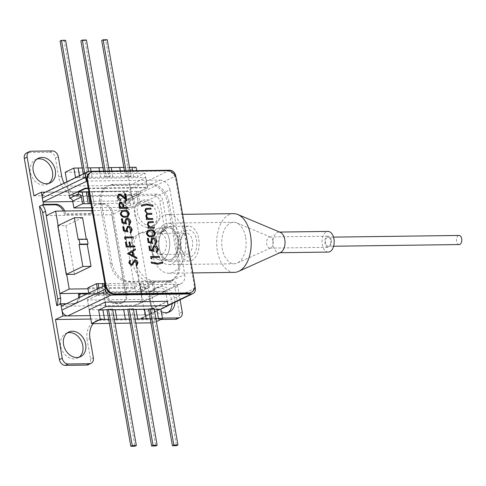 <?xml version="1.0" encoding="UTF-8"?>
<svg xmlns="http://www.w3.org/2000/svg" width="486" height="486" viewBox="0 0 486 486"><rect width="100%" height="100%" fill="white"/><g stroke="black" fill="none" stroke-linecap="round" stroke-linejoin="round"><path stroke-width="0.36" stroke-dasharray="2.43 1.82" d="M36.979 159.086A13.663 10.662 64.3 0 0 35.49 159.639A13.663 10.662 64.3 0 0 30.363 172.093A13.663 10.662 64.3 0 0 47.349 184.261A13.663 10.662 64.3 0 0 48.709 183.435M67.311 332.886A13.663 10.662 64.3 0 0 65.823 333.432A13.663 10.662 64.3 0 0 60.695 345.892A13.663 10.662 64.3 0 0 77.681 358.054A13.663 10.662 64.3 0 0 79.042 357.234M174.917 302.292A13.663 10.662 64.3 0 0 174.687 299.388A13.663 10.662 64.3 0 0 157.701 287.226A13.663 10.662 64.3 0 0 152.574 299.68A13.663 10.662 64.3 0 0 161.297 311.641M172.068 303.665A13.663 10.662 64.3 0 0 171.831 300.761A13.663 10.662 64.3 0 0 154.846 288.599A13.663 10.662 64.3 0 0 149.724 301.053A13.663 10.662 64.3 0 0 166.71 313.221A13.663 10.662 64.3 0 0 168.071 312.395M137.441 212.977A13.663 10.662 64.3 0 0 154.427 225.14A13.663 10.662 64.3 0 0 159.554 212.686A13.663 10.662 64.3 0 0 142.568 200.518A13.663 10.662 64.3 0 0 137.441 212.977M134.592 214.35A13.663 10.662 64.3 0 0 151.577 226.519A13.663 10.662 64.3 0 0 156.699 214.059A13.663 10.662 64.3 0 0 139.713 201.89A13.663 10.662 64.3 0 0 134.592 214.35M93.233 323.621A20.248 15.801 -115.7 0 1 97.601 320.14A20.248 15.801 -115.7 0 1 102.989 318.895L90.821 319.059M160.811 319.46L100.134 320.268A20.248 15.801 64.3 0 0 94.752 321.513A20.248 15.801 64.3 0 0 87.158 339.975L90.013 338.602M160.337 232.563L163.193 231.19A6.075 4.739 64.3 0 0 164.809 230.814A6.075 4.739 64.3 0 0 167.087 225.279L164.232 226.652A6.075 4.739 -115.7 0 1 161.953 232.186A6.075 4.739 -115.7 0 1 160.337 232.563L143.965 232.782A20.248 15.801 64.3 0 0 138.577 234.027A20.248 15.801 64.3 0 0 130.989 252.483L132.854 263.199A20.248 15.801 64.3 0 0 152.634 282.463L155.484 281.09A20.248 15.801 -115.7 0 1 135.709 261.826L144.549 312.486A6.075 4.739 -115.7 0 1 142.27 318.02A6.075 4.739 -115.7 0 1 140.654 318.397L162.427 318.105M140.654 318.397L148.072 314.825L90.214 315.596L148.072 314.825A6.075 4.739 64.3 0 0 149.688 314.448A6.075 4.739 64.3 0 0 151.966 308.914L132.411 196.879L151.966 308.914A6.075 4.739 -115.7 0 1 149.688 314.448A6.075 4.739 -115.7 0 1 148.072 314.825L168.028 305.208M167.087 225.279L162.664 199.946A6.075 4.739 64.3 0 0 156.729 194.169L153.88 195.542L78.544 196.544L81.393 195.172A20.248 15.801 -115.7 0 1 64.073 183.167M33.898 195.809L81.393 195.172M169.821 170.215L126.475 191.101A6.075 4.739 -115.7 0 1 132.411 196.879A6.075 4.739 64.3 0 0 126.475 191.101L45.362 192.183M156.729 194.169L119.064 194.673A6.075 4.739 -115.7 0 1 124.999 200.451L133.838 251.11A20.248 15.801 -115.7 0 1 141.426 232.648A20.248 15.801 -115.7 0 1 146.815 231.409L143.965 232.782M180.093 299.801L177.797 286.649A6.075 4.739 64.3 0 0 171.862 280.872L169.013 282.245A6.075 4.739 -115.7 0 1 174.948 288.022L177.797 286.649M182.22 311.982L179.364 313.355L174.948 288.022M155.484 281.09L171.862 280.872M26.578 152.969A6.075 4.739 -115.7 0 1 28.194 152.598L31.043 151.219M52.336 150.939L49.481 152.312L28.194 152.598M49.481 152.312A6.075 4.739 -115.7 0 1 55.416 158.09L58.763 177.281A20.248 15.801 64.3 0 0 78.544 196.544M153.88 195.542A6.075 4.739 -115.7 0 1 159.815 201.319L162.664 199.946M164.232 226.652L159.815 201.319M152.634 282.463L169.013 282.245M179.364 313.355A6.075 4.739 -115.7 0 1 177.086 318.889M93.361 357.793L90.511 359.166L87.158 339.975M90.511 359.166A6.075 4.739 -115.7 0 1 88.233 364.7M64.741 210.997A10.121 7.898 -115.7 0 1 65.61 213.883L92.638 213.524A10.121 7.898 -115.7 0 1 96.428 204.29A10.121 7.898 -115.7 0 1 99.126 203.67L97.984 204.217A10.121 7.898 64.3 0 0 95.286 204.843A10.121 7.898 64.3 0 0 91.496 214.071L64.474 214.429L65.61 213.883M78.416 294.316L105.438 293.957A10.121 7.898 64.3 0 0 115.328 303.586L119.422 303.531A10.121 7.898 64.3 0 0 122.114 302.912A10.121 7.898 64.3 0 0 125.91 293.684L111.968 213.797A10.121 7.898 64.3 0 0 102.078 204.163L103.22 203.616L99.126 203.67M103.22 203.616A10.121 7.898 -115.7 0 1 113.104 213.251L111.968 213.797M125.91 293.684L127.046 293.131L113.104 213.251M127.046 293.131A10.121 7.898 -115.7 0 1 123.256 302.359A10.121 7.898 -115.7 0 1 120.558 302.985L119.422 303.531M115.328 303.586L116.464 303.039L120.558 302.985M116.464 303.039A10.121 7.898 -115.7 0 1 106.58 293.404L87.267 293.666M79.607 297.353A10.121 7.898 -115.7 0 1 75.761 302.997A10.121 7.898 -115.7 0 1 73.064 303.616L71.928 304.169A10.121 7.898 64.3 0 0 74.619 303.543A10.121 7.898 64.3 0 0 78.465 297.906M66.418 303.707L73.064 303.616M102.078 204.163L97.984 204.217M105.438 293.957L106.58 293.404M59.644 304.333L71.928 304.169M91.496 214.071L92.638 213.524M64.474 214.429A10.121 7.898 64.3 0 0 63.35 211.015M163.193 231.19L146.815 231.409M171.139 259.372A16.093 9.459 89.2 0 1 168.648 259.98A16.093 9.459 89.2 0 1 159.086 246.153A16.093 9.459 89.2 0 1 165.732 228.396A16.093 9.459 89.2 0 1 168.223 227.788A16.093 9.459 89.2 0 1 177.779 241.615A16.093 9.459 89.2 0 1 171.139 259.372M157.543 228.505A16.093 9.459 -90.8 0 0 150.897 246.262A16.093 9.459 -90.8 0 0 160.459 260.089A16.093 9.459 -90.8 0 0 162.95 259.481A16.093 9.459 -90.8 0 0 169.596 241.724A16.093 9.459 -90.8 0 0 160.034 227.898A16.093 9.459 -90.8 0 0 157.543 228.505M88.197 188.125L144.998 187.365L160.052 180.112L86.97 181.09M61.206 306.216L134.908 305.232A10.121 7.898 64.3 0 0 137.599 304.613A10.121 7.898 64.3 0 0 141.396 295.385L126.603 210.626A10.121 7.898 64.3 0 0 116.713 200.991L72.779 201.581M116.713 200.991L129.088 195.032L69.31 195.828L67.609 186.089L83.519 178.423L145.757 177.59L129.847 185.257L67.609 186.089M105.164 285.331L178.247 284.353L163.193 291.606L103.415 292.402L87.504 300.069L147.282 299.273L134.908 305.232M87.504 300.069L89.205 309.813L151.438 308.981L167.348 301.314L165.562 291.084L158.321 294.577L157.98 292.627A3.038 2.369 -115.7 0 1 155.016 289.735L146.347 293.915A3.038 2.369 64.3 0 0 149.311 296.8L153.849 322.813L156.401 321.586M44.615 192.541A6.075 4.739 -115.7 0 1 46.231 192.17L89.57 171.291M119.064 194.673L126.475 191.101L46.231 192.17M176.005 177.445L194.935 285.908M160.052 180.112A10.121 7.898 -115.7 0 1 169.942 189.747L126.603 210.626M141.396 295.385L184.735 274.499L169.942 189.747M184.735 274.499A10.121 7.898 -115.7 0 1 180.938 283.733A10.121 7.898 -115.7 0 1 178.247 284.353M163.193 291.606A10.121 7.898 64.3 0 0 165.568 291.126L149.658 298.793L151.438 308.981M149.658 298.793A10.121 7.898 -115.7 0 1 147.282 299.273M165.568 291.126L167.348 301.314M103.415 292.402L105.116 302.146L103.33 291.916L96.088 295.409L158.321 294.577M83.519 178.423L82.778 174.158M145.757 177.59L147.531 187.784A10.121 7.898 64.3 0 0 144.998 187.365M129.847 185.257L131.621 195.445L147.531 187.784M129.088 195.032A10.121 7.898 -115.7 0 1 131.621 195.445M103.33 291.916L165.562 291.084M89.205 309.813L87.079 297.632A3.038 2.369 64.3 0 0 87.887 297.45A3.038 2.369 64.3 0 0 89.023 294.68L97.692 290.5L97.394 288.787M97.692 290.5A3.038 2.369 -115.7 0 1 96.556 293.271A3.038 2.369 -115.7 0 1 95.748 293.459L96.088 295.409M98.907 288.052L100.183 295.354M104.277 295.3L102.267 283.605M104.211 285.501L105.912 295.275M110.006 295.221L107.965 283.532L139.901 283.101L141.942 294.795M135.977 309.521L137.629 318.968M158.424 318.695L156.808 309.242M154.25 309.266L148.619 309.339L152.713 309.284L176.515 445.674M112.655 309.819L107.017 309.892L111.112 309.837L134.914 446.227M133.456 309.539L127.818 309.618L131.913 309.564L155.714 445.948M116.828 319.247L115.176 309.801M154.256 294.619L152.185 282.937L153.825 282.919L155.016 289.735M87.832 287.858L134.798 287.232L135.442 290.944A1.288 1.002 64.3 0 0 136.7 292.165L139.822 292.129A1.288 1.002 64.3 0 0 140.642 290.877L139.998 287.165L145.156 287.092L153.825 282.919M139.998 287.165L148.692 282.974L149.342 286.685A1.288 1.002 -115.7 0 1 148.516 287.937L145.399 287.979A1.288 1.002 -115.7 0 1 144.142 286.752L143.492 283.04L139.901 283.101M152.215 282.925L148.692 282.974M154.226 294.631L152.185 282.937M110.036 295.209L107.995 283.514L104.855 283.557M134.798 287.232L143.492 283.04M145.156 287.092L146.347 293.915M109.374 323.409L115.012 323.336M130.175 323.129L135.813 323.056M150.976 322.85L153.849 322.813M89.023 294.68L88.725 292.961M150.265 318.786L155.903 318.713M129.464 319.065L135.102 318.992M108.67 319.345L114.301 319.266M87.079 297.632L95.748 293.459M149.311 296.8L157.98 292.627M139.932 283.089L141.973 294.783M104.235 285.489L105.942 295.263M98.937 288.04L100.207 295.336M104.302 295.281L102.722 286.218M86.253 192.031L88.294 203.725M94.023 203.646L91.988 191.958L123.924 191.527L125.959 203.221L94.023 203.646L92.012 191.94L88.871 191.982M136.098 167.245L127.429 171.424L131.967 197.438A3.038 2.369 64.3 0 0 131.159 197.62A3.038 2.369 64.3 0 0 130.023 200.39L131.214 207.212L126.056 207.279L134.75 203.087L138.273 203.039L136.232 191.35L123.924 191.527M136.232 191.35L140.296 191.308L147.544 187.821L144.992 173.21L137.751 176.697L136.694 170.659M88.282 188.611L147.544 187.821M91.623 207.741L120.856 207.346L129.549 203.16L128.905 199.448A1.288 1.002 -115.7 0 1 129.726 198.197L132.848 198.154A1.288 1.002 -115.7 0 1 134.106 199.375L134.75 203.087M123.948 191.514L125.989 203.203L129.549 203.16M90.912 203.677L94.053 203.634M79.479 175.616L79.801 177.457L137.751 176.697M79.801 177.457L75.512 177.53M83.033 174.037L144.992 173.21M92.054 177.305L90.408 167.858M99.521 171.157L100.572 177.196M79.449 175.634L79.771 177.469M112.855 177.032L111.203 167.579M120.315 170.878L121.372 176.916M133.656 176.752L132.034 167.299M138.273 203.039L139.883 203.033L138.692 196.216A3.038 2.369 -115.7 0 1 139.828 193.446A3.038 2.369 -115.7 0 1 140.636 193.258L140.296 191.308M138.243 203.057L136.202 191.363M65.197 172.257L127.429 171.424M87.881 167.877L82.243 167.956M108.682 167.603L103.044 167.676M129.483 167.324L123.845 167.397M66.868 181.825L69.31 195.828M126.056 207.279L125.406 203.567A1.288 1.002 64.3 0 0 124.149 202.346L121.032 202.383A1.288 1.002 64.3 0 0 120.206 203.634L120.856 207.346M131.214 207.212L139.883 203.033M131.967 197.438L140.636 193.258M133.68 176.74L132.629 170.714M120.346 170.878L121.397 176.904M112.886 177.013L111.835 170.993M99.551 171.157L100.602 177.177M92.085 177.293L91.034 171.272M186.484 230.631A13.565 7.97 -90.8 0 0 182.991 234.367A13.565 7.97 -90.8 0 0 183.24 253.006A13.565 7.97 -90.8 0 0 191.326 256.596A13.565 7.97 -90.8 0 0 196.502 239.683A13.565 7.97 -90.8 0 0 186.484 230.631M188.331 253.722A10.528 6.19 89.2 0 1 186.588 254.172A10.528 6.19 89.2 0 1 182.05 250.94A10.528 6.19 89.2 0 1 181.855 236.469A10.528 6.19 89.2 0 1 184.571 233.566A10.528 6.19 89.2 0 1 186.308 233.116A10.528 6.19 89.2 0 1 192.553 242.064A10.528 6.19 89.2 0 1 188.331 253.722M162.124 254.069A10.528 6.19 89.2 0 1 160.386 254.518A10.528 6.19 89.2 0 1 154.141 245.576A10.528 6.19 89.2 0 1 158.363 233.918A10.528 6.19 89.2 0 1 160.107 233.468A10.528 6.19 89.2 0 1 166.352 242.411A10.528 6.19 89.2 0 1 162.124 254.069M171.309 259.287A16.093 9.459 -90.8 0 0 177.767 241.469A16.093 9.459 -90.8 0 0 168.223 227.788A16.093 9.459 -90.8 0 0 165.562 228.481A16.093 9.459 -90.8 0 0 159.104 246.305A16.093 9.459 -90.8 0 0 168.648 259.98A16.093 9.459 -90.8 0 0 171.309 259.287M163.12 259.396A16.093 9.459 -90.8 0 0 169.578 241.578A16.093 9.459 -90.8 0 0 160.034 227.898A16.093 9.459 -90.8 0 0 157.373 228.59A16.093 9.459 -90.8 0 0 150.915 246.414A16.093 9.459 -90.8 0 0 160.459 260.089A16.093 9.459 -90.8 0 0 163.12 259.396M185.786 226.901A17.46 10.261 89.2 0 1 188.671 226.154A17.46 10.261 89.2 0 1 199.029 240.989A17.46 10.261 89.2 0 1 192.025 260.326A17.46 10.261 89.2 0 1 189.139 261.073A17.46 10.261 89.2 0 1 178.781 246.232A17.46 10.261 89.2 0 1 185.786 226.901M171.552 260.599A17.46 10.261 -90.8 0 0 178.562 241.263A17.46 10.261 -90.8 0 0 168.205 226.427A17.46 10.261 -90.8 0 0 165.319 227.175A17.46 10.261 -90.8 0 0 158.308 246.505A17.46 10.261 -90.8 0 0 168.666 261.346A17.46 10.261 -90.8 0 0 171.552 260.599M124.44 170.823L125.491 176.849L129.586 176.795L105.784 40.405L101.689 40.459M125.983 170.805L126.919 176.163L131.013 176.108L130.078 170.75M107.212 39.718L105.784 40.405M126.919 176.163L125.491 176.849M131.013 176.108L129.586 176.795M103.646 171.102L104.697 177.123L108.791 177.068L84.983 40.684L80.889 40.739M105.183 171.084L106.118 176.436L110.213 176.382L109.277 171.029M86.411 39.998L84.983 40.684M106.118 176.436L104.697 177.123M110.213 176.382L108.791 177.068M83.288 173.915L83.896 177.402L87.99 177.347L64.188 40.958L60.094 41.012M84.71 173.223L85.323 176.716L89.418 176.661L88.507 171.449M65.61 40.271L64.188 40.958M85.323 176.716L83.896 177.402M89.418 176.661L87.99 177.347M112.539 309.151L111.112 309.837M133.34 308.877L131.913 309.564M154.135 308.598L152.713 309.284M245.637 237.375A20.752 12.199 89.2 0 1 237.241 263.072A20.752 12.199 89.2 0 1 234.222 263.758A20.752 12.199 89.2 0 1 222.254 248.644A20.752 12.199 89.2 0 1 233.669 222.26A20.752 12.199 89.2 0 1 236.706 222.867A20.752 12.199 89.2 0 1 245.637 237.375M180.124 238.249A20.752 12.199 89.2 0 1 168.709 264.633A20.752 12.199 89.2 0 1 156.741 249.518A20.752 12.199 89.2 0 1 168.156 223.135A20.752 12.199 89.2 0 1 180.124 238.249M151.899 251.851A29.354 17.253 89.2 0 1 168.041 214.533A29.354 17.253 89.2 0 1 184.972 235.917A29.354 17.253 89.2 0 1 168.824 273.235A29.354 17.253 89.2 0 1 151.899 251.851M234.337 272.36A29.354 17.253 89.2 0 1 217.406 250.976A29.354 17.253 89.2 0 1 233.553 213.658M280.622 252.392A10.328 6.069 89.2 0 1 279.122 252.732A10.328 6.069 89.2 0 1 273.162 245.211A10.328 6.069 89.2 0 1 278.843 232.083A10.328 6.069 89.2 0 1 280.355 232.387M328.25 252.076A10.328 6.069 89.2 0 1 322.297 244.555A10.328 6.069 89.2 0 1 327.977 231.427M331.252 240.242A5.565 3.274 89.2 0 1 328.19 247.319A5.565 3.274 89.2 0 1 324.976 243.261A5.565 3.274 89.2 0 1 328.038 236.184A5.565 3.274 89.2 0 1 331.252 240.242M273.017 241.02A5.565 3.274 89.2 0 1 270.763 247.915A5.565 3.274 89.2 0 1 269.955 248.097A5.565 3.274 89.2 0 1 266.741 244.039A5.565 3.274 89.2 0 1 269.803 236.961A5.565 3.274 89.2 0 1 270.617 237.125A5.565 3.274 89.2 0 1 273.017 241.02M90.347 172.542A9.113 7.108 -115.7 0 1 92.771 171.977L166.874 170.987A9.113 7.108 -115.7 0 1 175.774 179.662L194.054 284.383A9.113 7.108 -115.7 0 1 190.64 292.694M111.956 185.093L149.214 184.601A18.729 14.61 -115.7 0 1 167.506 202.419L178.131 263.309A18.729 14.61 -115.7 0 1 171.115 280.379A18.729 14.61 -115.7 0 1 166.133 281.534L128.875 282.026A18.729 14.61 -115.7 0 1 110.577 264.208L99.952 203.318A18.729 14.61 -115.7 0 1 106.975 186.247A18.729 14.61 -115.7 0 1 111.956 185.093L113.402 184.401L150.66 183.902L149.214 184.601M110.577 264.208L112.029 263.509L101.398 202.626L99.952 203.318M166.133 281.534L167.579 280.835L130.321 281.333L128.875 282.026M167.506 202.419L168.958 201.72L179.583 262.61L178.131 263.309M112.029 263.509A18.729 14.61 64.3 0 0 130.321 281.333M167.579 280.835A18.729 14.61 64.3 0 0 172.56 279.681A18.729 14.61 64.3 0 0 179.583 262.61M168.958 201.72A18.729 14.61 64.3 0 0 150.66 183.902M113.402 184.401A18.729 14.61 64.3 0 0 108.421 185.549A18.729 14.61 64.3 0 0 101.398 202.626M136.432 266.079L136.013 265.131M135.843 265.21L137.058 262.847M136.888 262.932L135.242 260.848M135.072 260.927L134.282 261.31M131.858 265.295L131.293 265.405M131.123 265.484L128.826 262.89M128.656 262.975L129.817 260.125M130.922 264.56L132.095 263.783M131.925 263.868L132.714 262.385M132.544 262.47L134.318 260.132M136.779 258.467L127.466 253.795M127.271 253.747L135.278 248.789M132.605 255.624L131.967 251.936M134.78 247.022L126.287 247.052M126.117 247.137L125.412 242.034M129.507 246.165L128.966 241.985M125.692 239.592L124.866 238.918M124.695 238.997L124.531 237.01M133.188 237.903L125.412 238.006M127.751 231.877L123.474 230.929M123.298 231.008L122.733 226.701M126.439 230.801L126.232 229.507M126.062 229.586L127.362 226.494M130.874 232.782L130.284 232.958M130.114 233.037L130.126 232.035M131.281 229.738L130.126 232.059M131.111 229.817L128.626 227.15M128.456 227.229L127.867 227.339M126.366 223.943L122.089 222.995M121.919 223.08L121.348 218.767M125.054 222.867L124.847 221.573M124.677 221.659L125.977 218.56M129.489 224.854L128.899 225.024M128.729 225.109L128.741 224.101M129.896 221.804L128.741 224.125M129.726 221.889L127.241 219.216M127.071 219.301L126.481 219.411M127.848 216.853L125.431 217.254M125.26 217.339C122.855 217.673 121.136 216.549 120.103 213.949L120.273 213.87M120.103 213.949L121.707 210.742M127.302 216.021L128.316 213.81L126.445 211.617L124.197 211.258L122.217 211.61M128.043 208.421L119.55 208.458M119.38 208.543L118.918 204.084M118.748 204.169L119.86 202.298M122.994 207.565L122.697 205.76L120.759 203.087L120.4 203.154M120.662 200.572C118.87 200.426 117.715 199.321 117.187 197.249L117.357 197.164M117.187 197.249L118.426 194.26M125.455 198.695L124.793 193.811M126.731 200.888L122.618 196.854M122.448 196.939L119.623 194.941M119.447 195.026L118.979 195.111M162.719 263.078L157.725 264.256M157.555 264.341L151.444 263.145M151.274 263.23L151.237 261.96M162.136 262.373L162.731 262.069M151.784 259.117L150.958 258.443M150.788 258.522L150.624 256.535M159.28 257.428L151.504 257.531M153.843 251.402L149.566 250.454M149.396 250.533L148.825 246.226M152.531 250.326L152.325 249.032M152.154 249.111L153.454 246.019M156.966 252.307L156.377 252.483M156.206 252.562L156.219 251.56M157.373 249.263L156.219 251.584M157.203 249.342L154.718 246.675M154.548 246.76L153.959 246.864M152.458 243.468L148.181 242.52M148.011 242.605L147.44 238.292M151.146 242.393L150.939 241.099M150.769 241.184L152.069 238.085M155.581 244.379L154.991 244.549M154.821 244.634L154.834 243.626M155.994 241.329L154.84 243.65M155.818 241.414L153.339 238.741M153.163 238.826L152.58 238.936M153.941 236.378L151.523 236.779M151.353 236.864C148.947 237.198 147.228 236.075 146.195 233.474L146.365 233.395M146.195 233.474L147.799 230.267M153.394 235.546L154.408 233.335L152.537 231.142L150.289 230.783L148.309 231.136M154.184 228.213L148.023 228.213M147.853 228.299L147.859 227.29M148.831 227.357L147.252 224.423M147.076 224.508L148.163 221.889M153.193 222.527L148.965 222.618M152.659 219.49L146.499 219.49M146.329 219.575L146.341 218.566M147.27 218.633L146.365 217.521M146.195 217.6L145.776 215.972M145.6 216.051L146.784 213.597M146.827 213.579L144.871 210.809M144.7 210.894L145.721 208.537M150.86 209.18L146.177 209.375M151.76 214.332L147.1 214.539M152.823 206.368L146.778 204.916M146.608 204.995L141.93 205.949M141.335 206.258L141.341 205.25M141.171 205.335L141.754 205.025M87.231 239.142L86.38 239.549L78.191 239.659M86.38 239.549L86.308 239.155M88.002 288.805L134.737 288.18L121.136 210.244L111.725 214.776L46.219 215.65M121.136 210.244L92.127 210.632M58.144 225.553L66.679 274.444M88.209 293.21L125.327 292.712L111.725 214.776M134.737 288.18L125.327 292.712M74.455 274.335L65.956 225.625L57.767 225.735M82.553 217.631L65.956 225.625M459.191 244.555A4.556 2.679 89.2 0 1 456.561 238.65A4.556 2.679 89.2 0 1 459.07 235.449M330.68 243.103A4.556 2.679 89.2 0 1 328.172 246.305A4.556 2.679 89.2 0 1 325.547 240.4A4.556 2.679 89.2 0 1 328.05 237.198A4.556 2.679 89.2 0 1 330.68 243.103M102.989 318.895L100.134 320.268M130.989 252.483L133.838 251.11M124.999 200.451L175.75 175.999M195.305 288.028L144.549 312.486M135.709 261.826L132.854 263.199M61.619 175.908L58.763 177.281M55.416 158.09L58.265 156.717M140.642 290.877L149.342 286.685M148.516 287.937L139.822 292.129M136.7 292.165L145.399 287.979M144.142 286.752L135.442 290.944M120.206 203.634L128.905 199.448M124.149 202.346L132.848 198.154M129.726 198.197L121.032 202.383M134.106 199.375L125.406 203.567M130.023 200.39L138.692 196.216M175.774 179.662L176.497 179.31M194.777 284.037L194.054 284.383M92.771 171.977L93.494 171.631M167.597 170.641L166.874 170.987M47.349 184.261L50.204 182.888M77.681 358.054L80.536 356.681M166.71 313.221L169.559 311.848M151.577 226.519L154.427 225.14M139.713 201.89L142.568 200.518M154.846 288.599L157.701 287.226M142.27 318.02L168.095 305.579M164.809 230.814L161.953 232.186M97.601 320.14L94.752 321.513M141.426 232.648L138.577 234.027M65.823 333.432L68.672 332.06M35.49 159.639L38.339 158.26M96.428 204.29L95.286 204.843M75.761 302.997L74.619 303.543M123.256 302.359L122.114 302.912M160.459 260.089L168.648 259.98L160.459 260.089M180.938 283.733L137.599 304.613M160.034 227.898L168.223 227.788L160.034 227.898M148.862 287.858L140.162 292.05M96.556 293.271L87.887 297.45M129.385 198.276L120.692 202.462M139.828 193.446L131.159 197.62M182.05 250.94L183.24 253.006M181.855 236.469L182.991 234.367M160.386 254.518L186.588 254.172M188.671 226.154L168.205 226.427M189.139 261.073L168.666 261.346M160.107 233.468L186.308 233.116M168.709 264.633L234.222 263.758M168.041 214.533L182.615 214.338M278.843 232.083L279.608 232.071M269.955 248.097L328.19 247.319M270.763 247.915L237.241 263.072M270.617 237.125L236.706 222.867M269.803 236.961L328.038 236.184M279.122 252.732L279.887 252.72M168.824 273.235L192.839 272.919M168.156 223.135L233.669 222.26M108.421 185.549L106.975 186.247M172.56 279.681L171.115 280.379M333.621 246.232L328.172 246.305M333.499 237.125L328.05 237.198"/><path stroke-width="0.73" d="M33.218 170.72A13.663 10.662 64.3 0 0 50.204 182.888A13.663 10.662 64.3 0 0 55.325 170.428A13.663 10.662 64.3 0 0 38.339 158.26A13.663 10.662 64.3 0 0 33.218 170.72M48.709 183.435A13.663 10.662 64.3 0 0 52.476 171.801A13.663 10.662 64.3 0 0 36.979 159.086M63.551 344.519A13.663 10.662 64.3 0 0 80.536 356.681A13.663 10.662 64.3 0 0 85.657 344.222A13.663 10.662 64.3 0 0 68.672 332.06A13.663 10.662 64.3 0 0 63.551 344.519M79.042 357.234A13.663 10.662 64.3 0 0 82.808 345.595A13.663 10.662 64.3 0 0 67.311 332.886M161.297 311.641A13.663 10.662 64.3 0 0 169.559 311.848A13.663 10.662 64.3 0 0 174.917 302.292M168.071 312.395A13.663 10.662 64.3 0 0 172.068 303.665M90.821 319.059L55.495 319.533L62.907 315.961L90.214 315.596L67.821 315.894A6.075 4.739 -115.7 0 1 61.886 310.117L61.206 306.216L105.164 285.331M162.427 318.105L178.326 317.893A6.075 4.739 64.3 0 0 179.942 317.516L177.086 318.889A6.075 4.739 -115.7 0 1 175.47 319.266L160.811 319.46M64.073 183.167A20.248 15.801 -115.7 0 1 61.619 175.908L58.265 156.717A6.075 4.739 64.3 0 0 52.336 150.939L31.043 151.219A6.075 4.739 64.3 0 0 29.427 151.596A6.075 4.739 64.3 0 0 27.149 157.13L33.898 195.809L41.316 192.237L43.442 204.412L55.726 204.248A10.121 7.898 -115.7 0 1 64.741 210.997M45.362 192.183L41.316 192.237M179.942 317.516A6.075 4.739 64.3 0 0 182.22 311.982L180.093 299.801M65.324 365.363L86.617 365.077L89.467 363.704L68.18 363.984L65.324 365.363A6.075 4.739 -115.7 0 1 59.395 359.579L24.3 158.503A6.075 4.739 -115.7 0 1 26.578 152.969L29.427 151.596M89.467 363.704A6.075 4.739 64.3 0 0 91.082 363.328L88.233 364.7A6.075 4.739 -115.7 0 1 86.617 365.077M78.465 297.906A10.121 7.898 64.3 0 0 78.416 294.316L79.552 293.769L87.267 293.666M79.552 293.769A10.121 7.898 -115.7 0 1 79.607 297.353M56.789 305.706A10.121 7.898 64.3 0 0 57.713 299.236L42.622 212.753A10.121 7.898 64.3 0 0 39.451 206.337L56.789 305.706L60.78 303.78L66.418 303.707M60.78 303.78L62.907 315.961M39.451 206.337L43.442 204.412M59.395 359.579L62.244 358.206L55.495 319.533M63.35 211.015A10.121 7.898 64.3 0 0 54.584 204.8L42.3 204.964A10.121 7.898 -115.7 0 1 45.471 211.38L42.622 212.753M57.713 299.236L60.568 297.863L45.471 211.38M60.568 297.863A10.121 7.898 -115.7 0 1 59.644 304.333M62.244 358.206A6.075 4.739 64.3 0 0 68.18 363.984M91.082 363.328A6.075 4.739 64.3 0 0 93.361 357.793L90.013 338.602A20.248 15.801 -115.7 0 1 93.233 323.621M61.886 310.117L105.231 289.231L104.551 285.337M69.735 198.264L78.404 194.09A3.038 2.369 -115.7 0 1 81.369 196.982L82.559 203.798L73.89 207.978L72.706 201.155A3.038 2.369 64.3 0 0 69.735 198.264L69.31 195.828L85.22 188.167L88.197 188.125M86.97 181.09L43.017 201.976L42.337 198.081A6.075 4.739 -115.7 0 1 44.615 192.541L87.954 171.661A6.075 4.739 64.3 0 0 85.676 177.202L42.337 198.081M72.779 201.581L43.017 201.976M155.903 318.713L162.518 318.64L160.872 309.187L168.113 305.7L167.348 301.314L105.116 302.146L89.205 309.813L91.617 323.646L109.374 323.409M168.028 305.208L191.411 293.939L111.16 295.014L67.821 315.894M176.005 177.445L175.75 175.999A6.075 4.739 64.3 0 0 169.821 170.215L89.57 171.291A6.075 4.739 64.3 0 0 87.954 171.661M105.231 289.231A6.075 4.739 64.3 0 0 111.16 295.014M191.411 293.939A6.075 4.739 64.3 0 0 193.027 293.568A6.075 4.739 64.3 0 0 195.305 288.028L194.935 285.908M86.356 181.096L85.676 177.202M97.394 288.787L96.501 283.684L98.142 283.66L98.907 288.052M102.267 283.605L103.87 283.587L104.211 285.501M144.494 309.406L146.146 318.859L137.629 318.968L136.007 309.509L144.524 309.394L146.171 318.84L150.265 318.786M156.808 309.242L160.872 309.187M158.454 318.676L156.808 309.23L154.25 309.266M150.04 308.653L173.848 445.042L177.943 444.988L154.135 308.598L144.524 309.394M91.617 323.646L100.286 319.472L98.64 310.019L105.881 306.532L168.113 305.7M98.64 310.019L102.898 309.965L104.545 319.411L100.286 319.472M108.445 309.205L132.247 445.595L136.341 445.541L112.539 309.151L102.898 309.965M114.301 319.266L116.859 319.235L115.206 309.782L112.655 309.819M115.212 309.801L123.693 309.685L125.345 319.132L129.464 319.065M129.246 308.932L153.047 445.316L157.142 445.261L133.34 308.877L123.693 309.685M136.007 309.509L133.456 309.539M116.859 319.235L125.345 319.132L123.723 309.673M88.725 292.961L87.832 287.858L96.501 283.684M102.722 286.218L102.267 283.593L98.142 283.66M104.855 283.557L103.87 283.587M115.012 323.336L130.175 323.129M135.813 323.056L150.976 322.85M156.401 321.586L162.518 318.64M135.102 318.992L137.653 318.956M102.923 309.947L104.575 319.399L108.67 319.345M105.881 306.532L105.116 302.146M103.901 283.569L104.235 285.489M98.172 283.648L98.937 288.04M88.871 191.982L87.917 191.994L89.934 203.701L88.294 203.725L86.283 192.019L87.893 192.013L89.959 203.689L90.912 203.677M78.404 194.09L78.064 192.14L85.305 188.653L88.282 188.611M78.064 192.14L82.158 192.085L84.2 203.78L82.559 203.798M86.283 192.019L82.158 192.085M73.89 207.978L91.623 207.741M82.189 192.073L84.23 203.762L88.324 203.707M82.778 174.158L75.512 177.53L73.866 168.077L78.124 168.022L79.449 175.634M91.034 171.272L90.432 167.846L98.919 167.743L99.521 171.157M111.835 170.993L111.233 167.567L119.72 167.463L120.315 170.878M136.694 170.659L136.098 167.245L132.034 167.299M73.866 168.077L65.197 172.257L66.868 181.825M82.243 167.956L78.124 168.022M90.432 167.846L87.881 167.877M103.044 167.676L98.919 167.743M111.233 167.567L108.682 167.603M123.845 167.397L119.72 167.463M132.629 170.714L132.034 167.287L129.483 167.324M85.305 188.653L85.22 188.167M119.75 167.451L120.346 170.878M98.95 167.731L99.551 171.157M78.149 168.01L79.479 175.616M125.983 170.805L103.117 39.773L101.689 40.459L124.44 170.823M130.078 170.75L107.212 39.718L103.117 39.773M105.183 171.084L82.316 40.052L80.889 40.739L103.646 171.102M109.277 171.029L86.411 39.998L82.316 40.052M84.71 173.223L61.515 40.326L60.094 41.012L83.288 173.915M88.507 171.449L65.61 40.271L61.515 40.326M136.341 445.541L134.914 446.227L130.825 446.282L107.017 309.892M132.247 445.595L130.825 446.282M157.142 445.261L155.714 445.948L151.62 446.002L127.818 309.618M153.047 445.316L151.62 446.002M177.943 444.988L176.515 445.674L172.421 445.729L148.619 309.339M173.848 445.042L172.421 445.729M182.615 214.338L233.553 213.658A29.354 17.253 89.2 0 1 237.848 214.52A29.354 17.253 89.2 0 1 250.484 235.042A29.354 17.253 89.2 0 1 238.608 271.388A29.354 17.253 89.2 0 1 234.337 272.36L192.839 272.919M237.848 214.52L280.355 232.387A10.328 6.069 89.2 0 1 284.796 239.604A10.328 6.069 89.2 0 1 280.622 252.392L238.608 271.388M279.608 232.071L327.977 231.427A10.328 6.069 89.2 0 1 333.931 238.948A10.328 6.069 89.2 0 1 328.25 252.076L279.887 252.72M152.671 218.481L152.835 219.405L146.499 219.49L146.341 218.566L147.44 218.554L146.365 217.521L145.776 215.972L146.887 213.548L144.871 210.809L145.806 208.488L150.873 208.172L151.031 209.095L146.262 209.326L145.679 210.96C146.383 212.844 147.592 213.646 149.305 213.36L151.772 213.324L151.936 214.253L147.185 214.496L146.578 216.118C147.234 217.935 148.376 218.736 150.004 218.518L152.671 218.481L152.647 219.411M150.302 229.775C152.726 229.483 154.451 230.65 155.477 233.274L154.032 236.336L151.523 236.779C149.117 237.119 147.398 235.989 146.365 233.395L147.884 230.224L150.131 229.86C152.555 229.568 154.281 230.735 155.307 233.353L155.477 233.274M156.219 251.56L157.373 249.263L154.718 246.675L154.044 246.821L153.242 249.184L154.08 251.45L149.566 250.454L148.825 246.226L149.718 246.214L150.326 249.719L152.701 250.241L152.325 249.032L153.54 245.977L154.591 245.752C156.51 245.886 157.737 247.07 158.272 249.306L157.051 252.27L156.377 252.483L156.468 251.475M151.067 262.039L157.282 263.412L162.555 262.154L162.719 263.078L157.725 264.256L151.444 263.145L151.237 261.96L157.452 263.333L162.731 262.069L162.889 262.993L162.397 263.26M162.136 262.373L162.731 262.069M128.055 207.419L128.219 208.342L119.55 208.458L118.918 204.084L119.945 202.255L120.765 202.079L123.329 204.108L124.058 207.467L128.055 207.419L128.031 208.342M128.741 224.101L129.896 221.804L127.241 219.216L126.567 219.362L125.765 221.731L126.603 223.997L122.089 222.995L121.348 218.767L122.241 218.755L122.849 222.26L125.224 222.788L124.847 221.573L126.062 218.518L127.113 218.293C129.033 218.427 130.26 219.611 130.795 221.847L129.574 224.811L128.899 225.024L128.99 224.016M125.582 237.921L125.862 239.507L124.866 238.918L124.531 237.01L133.2 236.895L133.358 237.818L125.582 237.921L125.655 239.385M136.985 258.57L127.441 253.662L135.278 248.789L135.448 249.798L132.939 251.359L133.753 256.031L136.809 257.562L136.985 258.57M167.597 170.641L93.494 171.631A9.113 7.108 64.3 0 0 91.07 172.19A9.113 7.108 64.3 0 0 87.65 180.494L105.93 285.221A9.113 7.108 64.3 0 0 114.83 293.89L188.939 292.9A9.113 7.108 64.3 0 0 191.363 292.341A9.113 7.108 64.3 0 0 194.777 284.037L176.497 179.31A9.113 7.108 64.3 0 0 167.597 170.641M129.689 260.259L130.321 261.037L129.562 263.066L130.922 264.56L132.095 263.783L134.403 260.083L135.09 259.919C136.578 260.113 137.532 261.085 137.951 262.835L136.602 265.994L136.013 265.131L137.058 262.847L135.242 260.848L134.452 261.225L132.514 264.809L131.293 265.405L128.826 262.89L129.817 260.125L130.491 260.952L129.732 262.981L131.433 264.414M135.242 260.848L134.282 261.31L132.514 264.809M134.792 246.013L134.95 246.937L126.287 247.052L125.412 242.034L126.299 242.022L127.016 246.116L129.683 246.08L128.966 241.985L129.853 241.973L130.57 246.068L134.792 246.013L134.768 246.943M130.126 232.035L131.281 229.738L128.626 227.15L127.952 227.296L127.15 229.659L127.988 231.925L123.474 230.929L122.733 226.701L123.62 226.689L124.234 230.194L126.609 230.716L126.232 229.507L127.447 226.452L128.498 226.227C130.418 226.361 131.645 227.545 132.18 229.781L130.959 232.745L130.284 232.958L130.376 231.95M124.209 210.25C126.633 209.958 128.359 211.124 129.385 213.749L127.94 216.811L125.431 217.254C123.025 217.594 121.306 216.464 120.273 213.87L121.792 210.699L124.039 210.335C126.463 210.043 128.189 211.21 129.209 213.828L129.385 213.749M119.623 194.941L118.256 197.201L120.674 199.564L120.832 200.493C119.046 200.341 117.885 199.236 117.357 197.164L118.511 194.218L119.392 194.017L122.861 196.065L125.625 198.61L124.793 193.811L125.68 193.799L126.901 200.809L122.618 196.854L119.623 194.941L118.979 195.111M151.675 257.446L151.954 259.032L150.958 258.443L150.624 256.535L159.293 256.42L159.457 257.343L151.675 257.446L151.747 258.91M154.834 243.626L155.994 241.329L153.339 238.741L152.659 238.887L151.857 241.256L152.701 243.522L148.181 242.52L147.44 238.292L148.333 238.28L148.941 241.785L151.322 242.314L150.939 241.099L152.154 238.043L153.205 237.818C155.131 237.952 156.358 239.142 156.887 241.372L155.672 244.337L154.991 244.549L155.083 243.541M148.965 222.618L148.054 224.575L150.18 227.114L154.196 227.205L154.354 228.128L148.023 228.213L147.859 227.29L149.002 227.278L147.252 224.423L148.248 221.847L153.199 221.525L153.363 222.448L148.625 222.758M141.341 205.25L146.511 203.992L152.786 205.098L152.993 206.289L146.778 204.916L141.505 206.179L141.341 205.25L141.839 204.983M141.93 205.949L141.505 206.179M191.363 292.341L190.64 292.694A9.113 7.108 -115.7 0 1 188.216 293.252L114.107 294.243A9.113 7.108 -115.7 0 1 105.207 285.574L86.927 180.847A9.113 7.108 -115.7 0 1 90.347 172.542L91.07 172.19M134.318 260.132L134.92 260.004C136.408 260.192 137.362 261.164 137.781 262.92L137.951 262.835M137.781 262.92L136.432 266.079M135.072 260.927L134.282 261.31L135.072 260.927M132.344 264.894L131.858 265.295M130.922 264.56L131.354 264.463M135.108 248.893L135.448 249.798M135.278 249.877L132.939 251.359M132.769 251.438L133.753 256.031M133.583 256.116L136.809 257.562M136.633 257.641L136.779 258.467M132.137 251.857L128.972 253.801L132.781 255.539L132.137 251.857L129.142 253.716L132.781 255.539M125.424 242.113L126.299 242.022M126.129 242.101L127.016 246.116M126.84 246.202L129.683 246.08M128.978 242.064L129.853 241.973M129.683 242.052L130.57 246.068M130.4 246.153L134.622 246.098M124.55 237.089L133.2 236.895M133.03 236.974L133.176 237.818M122.745 226.78L123.62 226.689M123.45 226.768L124.234 230.194M124.064 230.279L126.609 230.716M127.362 226.494L128.498 226.227M128.328 226.306C130.248 226.446 131.475 227.63 132.01 229.86L132.18 229.781M132.01 229.86L130.874 232.782M127.867 227.339L127.15 229.659M126.98 229.744L127.818 232.01M121.366 218.846L122.241 218.755M122.065 218.84L122.849 222.26M122.679 222.345L125.224 222.788M125.977 218.56L127.113 218.293M126.943 218.378C128.863 218.512 130.09 219.696 130.625 221.932L130.795 221.847M130.625 221.932L129.489 224.854M126.481 219.411L125.765 221.731M125.595 221.816L126.433 224.076M129.209 213.828L127.848 216.853M121.707 210.742L124.039 210.335M122.217 211.61L120.984 213.907C121.852 215.887 123.225 216.726 125.096 216.416L127.302 216.021M121.154 213.828C122.029 215.808 123.395 216.641 125.267 216.331L127.387 215.984L128.486 213.731L126.615 211.538L124.367 211.173L122.302 211.568L120.984 213.907M119.86 202.298L120.765 202.079M120.595 202.164L123.329 204.108M123.152 204.193L124.058 207.467M123.881 207.552L127.885 207.498M120.4 203.154L120.935 203.008C119.872 203.312 119.544 204.187 119.951 205.633L120.279 207.522L123.165 207.479L122.873 205.675L120.935 203.008M120.759 203.087C119.702 203.391 119.374 204.272 119.775 205.718L120.109 207.601L123.165 207.479M119.447 195.026L118.256 197.201M118.086 197.286L120.674 199.564M120.498 199.649L120.643 200.481M118.426 194.26L119.392 194.017M119.216 194.102L122.691 196.144L125.625 198.61M124.805 193.896L125.68 193.799M125.51 193.884L126.682 200.603M162.719 263.078L162.312 263.297M150.642 256.614L159.293 256.42M159.122 256.499L159.268 257.343M148.838 246.305L149.718 246.214M149.542 246.293L150.326 249.719M150.156 249.804L152.701 250.241M153.454 246.019L154.591 245.752M154.42 245.831C156.34 245.971 157.567 247.155 158.102 249.385L158.272 249.306M158.102 249.385L156.966 252.307M153.959 246.864L153.242 249.184M153.072 249.269L153.91 251.535M147.458 238.371L148.333 238.28M148.157 238.365L148.941 241.785M148.771 241.87L151.322 242.314M152.069 238.085L153.205 237.818M153.035 237.903C154.955 238.037 156.182 239.221 156.717 241.457L156.887 241.372M156.717 241.457L155.581 244.379M152.58 238.936L151.857 241.256M151.687 241.342L152.525 243.608M155.307 233.353L153.941 236.378M147.799 230.267L150.131 229.86M148.309 231.136L147.076 233.432C147.951 235.412 149.317 236.251 151.189 235.941L153.394 235.546M147.246 233.353C148.121 235.333 149.488 236.166 151.359 235.856L153.485 235.51L154.578 233.256L152.707 231.063L150.46 230.698L148.394 231.093L147.076 233.432M147.878 227.369L149.002 227.278M148.163 221.889L153.199 221.525M153.029 221.604L153.181 222.448M148.789 222.697L148.054 224.575M147.884 224.66L150.18 227.114M150.01 227.199L154.196 227.205M154.026 227.29L154.171 228.134M146.353 218.645L147.44 218.554M145.721 208.537L150.873 208.172M150.703 208.251L150.848 209.102M146.177 209.375L145.679 210.96M145.508 211.039C146.213 212.929 147.422 213.725 149.135 213.439L151.772 213.324M151.602 213.409L151.747 214.253M147.1 214.539L146.578 216.118M146.407 216.203C147.064 218.02 148.206 218.815 149.834 218.603L152.501 218.566M141.754 205.025L146.511 203.992M146.341 204.071L152.786 205.098M152.616 205.183L152.792 206.185M141.845 205.991L141.499 206.167M86.308 239.155L82.553 217.631L74.364 217.74L78.191 239.659L79.042 239.252L79.892 244.118L79.042 244.531L82.863 266.45L66.272 274.444L66.679 274.444L69.231 289.055L59.821 293.587L88.209 293.21M92.127 210.632L55.629 211.118L46.219 215.65L59.821 293.587M55.629 211.118L58.144 225.553M69.231 289.055L88.002 288.805M66.679 274.444L74.455 274.335L91.052 266.34L87.225 244.422L88.081 244.008L87.231 239.142L79.042 239.252M74.364 217.74L57.767 225.735L66.272 274.444M82.863 266.45L91.052 266.34M79.042 244.531L87.225 244.422M79.892 244.118L88.081 244.008M333.499 237.125L459.07 235.449A4.556 2.679 89.2 0 1 461.7 241.354A4.556 2.679 89.2 0 1 459.191 244.555L333.621 246.232M175.47 319.266L178.326 317.893M27.149 157.13L24.3 158.503M54.584 204.8L55.726 204.248M81.369 196.982L72.706 201.155M114.83 293.89L114.107 294.243M188.216 293.252L188.939 292.9M87.65 180.494L86.927 180.847M105.207 285.574L105.93 285.221M168.095 305.579L193.027 293.568"/></g></svg>
